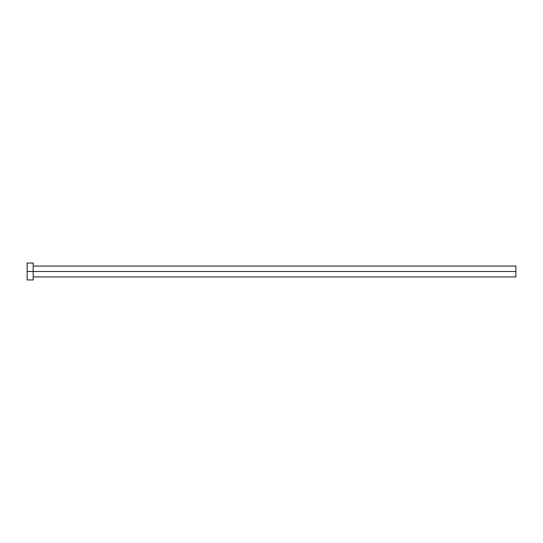<?xml version="1.0" encoding="UTF-8"?>
<svg xmlns="http://www.w3.org/2000/svg" width="543" height="543" viewBox="0 0 543 543"><rect width="100%" height="100%" fill="white"/><g stroke="black" fill="none" stroke-linecap="round" stroke-linejoin="round"><path stroke-width="0.81" d="M27.15 279.944L27.15 263.056L27.15 271.5L515.85 271.5L515.85 276.93L515.85 271.5L27.15 271.5L27.15 279.944L33.184 279.944L33.184 263.056L33.184 279.944M515.85 271.5L515.85 266.07L515.85 271.5M33.184 276.93L515.85 276.93M27.15 263.056L33.184 263.056M33.184 266.07L515.85 266.07"/></g></svg>
